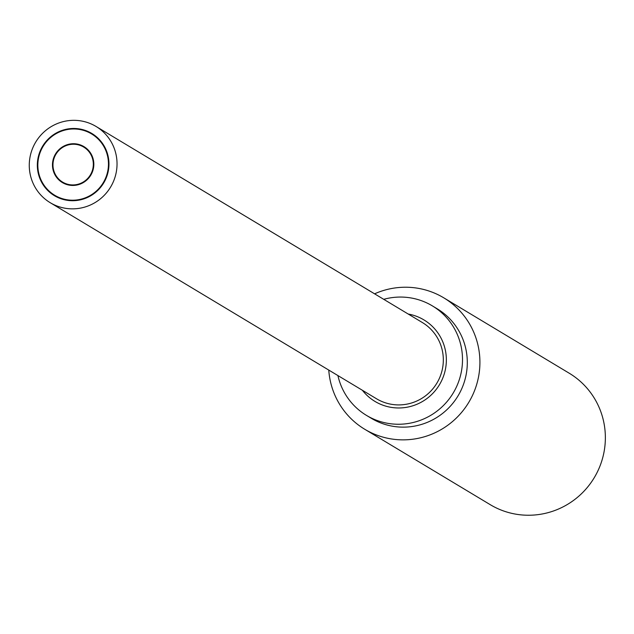 <?xml version="1.0" encoding="UTF-8"?>
<svg xmlns="http://www.w3.org/2000/svg" width="634" height="634" viewBox="0 0 634 634"><rect width="100%" height="100%" fill="white"/><g stroke="black" fill="none" stroke-linecap="round" stroke-linejoin="round"><path stroke-width="0.95" d="M106.298 176.323A35.781 35.139 -59 0 0 91.581 133.917A35.781 35.139 -59 0 0 40.005 152.849A35.781 35.139 -59 0 0 54.714 195.264A35.781 35.139 -59 0 0 106.298 176.323M92.564 171.465A20.962 20.581 121 0 1 62.354 182.552A20.962 20.581 121 0 1 53.731 157.715A20.962 20.581 121 0 1 83.942 146.62A20.962 20.581 121 0 1 92.564 171.465M92.088 171.299A20.447 20.082 -59 0 0 83.68 147.064A20.447 20.082 -59 0 0 54.207 157.882A20.447 20.082 -59 0 0 62.615 182.117A20.447 20.082 -59 0 0 92.088 171.299M114.35 179.176A44.475 43.675 -59 0 0 96.059 126.467A44.475 43.675 -59 0 0 31.954 150.004A44.475 43.675 -59 0 0 50.244 202.714A44.475 43.675 -59 0 0 114.35 179.176M106.766 176.498A36.296 35.639 121 0 1 54.453 195.7A36.296 35.639 121 0 1 39.53 152.683A36.296 35.639 121 0 1 91.843 133.481A36.296 35.639 121 0 1 106.766 176.498M50.244 202.714L376.541 398.778A44.475 43.675 -59 0 0 440.638 375.241A44.475 43.675 -59 0 0 422.355 322.532L96.059 126.467M337.914 375.574A63.899 62.75 -59 0 0 366.531 415.429L371.342 418.313A63.899 62.75 -59 0 0 382.516 423.591A63.899 62.75 121 0 0 461.013 390.314A63.899 62.75 121 0 0 437.159 308.774L432.356 305.881A63.899 62.75 121 0 0 421.182 300.611A63.899 62.75 -59 0 0 383.728 299.327M366.531 415.429A63.899 62.75 -59 0 0 377.706 420.699A63.899 62.75 121 0 0 456.211 387.429A63.899 62.75 121 0 0 432.356 305.881M408.209 314.036A47.542 46.686 -59 0 1 415.619 315.986A47.542 46.686 121 0 1 423.932 319.908A47.542 46.686 121 0 1 441.676 380.574A47.542 46.686 121 0 1 383.277 405.332A47.542 46.686 -59 0 1 374.956 401.409A47.542 46.686 -59 0 1 362.394 390.282M569.189 373.196A76.682 75.295 121 0 1 597.814 471.046A76.682 75.295 121 0 1 503.618 510.98A76.682 75.295 -59 0 1 490.201 504.648L364.756 429.273A76.682 75.295 -59 0 0 378.165 435.598A76.682 75.295 121 0 0 472.37 395.664A76.682 75.295 121 0 0 443.745 297.814L569.189 373.196M374.583 293.827A76.682 75.295 -59 0 1 430.335 291.489A76.682 75.295 121 0 1 443.745 297.814M328.769 370.074A76.682 75.295 -59 0 0 364.756 429.273M96.693 136.984L91.581 133.917M59.826 198.331L54.714 195.264M87.555 149.386L83.68 147.064M66.491 184.446L62.615 182.117"/></g></svg>
